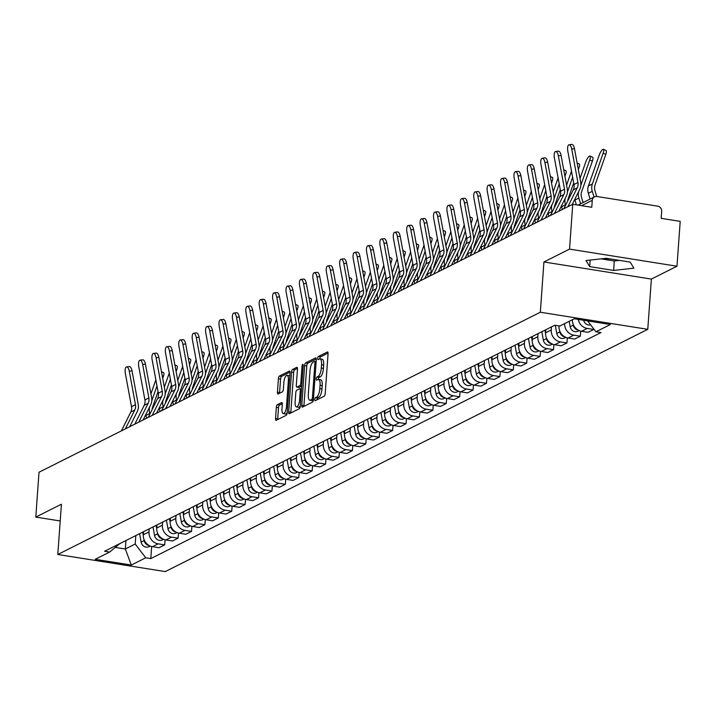 <?xml version="1.0" encoding="UTF-8"?>
<svg xmlns="http://www.w3.org/2000/svg" width="716" height="716" viewBox="0 0 716 716"><rect width="100%" height="100%" fill="white"/><g stroke="black" fill="none" stroke-linecap="round" stroke-linejoin="round"><path stroke-width="1.07" d="M314.754 399.474A1.593 0.555 -81 0 0 315.094 400.754A1.593 0.555 -81 0 0 315.237 400.727L324.196 396.225A2.273 0.788 -81 0 0 325.198 393.594L328.053 353.776A2.273 0.788 -81 0 0 327.57 351.95A2.273 0.788 -81 0 0 327.373 351.986L318.405 356.487A1.593 0.555 -81 0 0 317.707 358.331A1.593 0.555 -81 0 0 318.047 359.602A1.593 0.555 -81 0 0 318.181 359.584L319.345 359.002A7.285 2.524 -81 0 1 319.98 358.877A7.285 2.524 -81 0 1 321.538 364.721L321.296 368.042A7.285 2.524 -81 0 1 318.092 376.473L316.928 377.055A1.593 0.555 -81 0 0 316.23 378.898A1.593 0.555 -81 0 0 316.57 380.178A1.593 0.555 -81 0 0 316.705 380.151L317.868 379.57A7.285 2.524 -81 0 1 318.504 379.453A7.285 2.524 -81 0 1 320.061 385.298L319.819 388.609A7.285 2.524 -81 0 1 316.615 397.049L315.461 397.631A1.593 0.555 -81 0 0 314.754 399.474M318.504 379.453L320.652 379.793A7.285 2.524 -81 0 1 322.209 385.638L321.976 388.958A7.285 2.524 -81 0 1 318.763 397.389L317.609 397.971A1.593 0.555 -81 0 0 316.902 399.814A1.593 0.555 -81 0 0 316.902 399.895M328.062 353.06L320.553 356.828A1.593 0.555 -81 0 0 319.855 358.671A1.593 0.555 -81 0 0 319.846 358.868M319.98 358.877L322.128 359.226A7.285 2.524 -81 0 1 323.686 365.062L323.444 368.382A7.285 2.524 -81 0 1 320.24 376.813L319.076 377.395A1.593 0.555 -81 0 0 318.378 379.247A1.593 0.555 -81 0 0 318.369 379.444M277.352 404.71A2.273 0.788 -81 0 0 276.349 407.35L275.553 418.52A2.273 0.788 -81 0 0 276.036 420.346A2.273 0.788 -81 0 0 276.233 420.31L286.194 415.307A2.273 0.788 -81 0 0 287.197 412.676L290.052 372.857A2.273 0.788 -81 0 0 289.559 371.031A2.273 0.788 -81 0 0 289.362 371.067L279.41 376.061A2.273 0.788 -81 0 0 278.408 378.701L277.441 392.189A2.273 0.788 -81 0 0 277.924 394.015A2.273 0.788 -81 0 0 278.121 393.979L282.381 391.84A2.273 0.788 -81 0 0 283.384 389.209L283.867 382.514A6.095 2.112 -81 0 1 287.08 375.363A6.095 2.112 -81 0 1 288.378 380.25L286.498 406.464A6.095 2.112 -81 0 1 283.285 413.615A6.095 2.112 -81 0 1 281.988 408.729L282.301 404.361A2.273 0.788 -81 0 0 281.818 402.535A2.273 0.788 -81 0 0 281.612 402.571L277.352 404.71L279.5 405.05A2.273 0.788 -81 0 0 278.497 407.69L277.701 418.86A2.273 0.788 -81 0 0 277.692 419.576M543.927 261.975L651.372 279.079L676.987 266.218L569.542 249.114L543.927 261.975L540.329 312.23L57.808 554.488L61.415 504.225L35.8 517.086L39.013 472.238L572.755 204.266L591.774 207.291L592.275 200.31L581.589 205.671M569.542 249.114L572.755 204.266M301.785 405.346A2.273 0.788 -81 0 0 302.277 407.171A2.273 0.788 -81 0 0 302.474 407.135L312.427 402.132A2.273 0.788 -81 0 0 313.429 399.501L316.284 359.683A2.273 0.788 -81 0 0 315.801 357.857A2.273 0.788 -81 0 0 315.604 357.893L305.642 362.887A2.273 0.788 -81 0 0 304.64 365.527L301.785 405.346L303.942 405.686A2.273 0.788 -81 0 0 303.933 406.402M299.306 408.72L289.353 413.723A2.273 0.788 -81 0 1 289.157 413.759A2.273 0.788 -81 0 1 288.673 411.933L291.528 372.114A2.273 0.788 -81 0 1 292.531 369.474L296.791 367.335A2.273 0.788 -81 0 1 296.988 367.299A2.273 0.788 -81 0 1 297.471 369.125L296.317 385.271A2.273 0.788 -81 0 0 296.8 387.096A2.273 0.788 -81 0 0 296.997 387.061L299.825 385.647A2.273 0.788 -81 0 0 300.827 383.006L302.036 366.198A1.593 0.555 -81 0 1 302.877 364.328A1.593 0.555 -81 0 1 303.217 365.608L300.308 406.088A2.273 0.788 -81 0 1 299.306 408.72M610.909 259.022A18.097 4.108 4.1 0 1 605.029 258.422M676.987 266.218L680.2 221.369L661.181 218.344L661.682 211.354A4.636 4.224 63.3 0 0 657.709 206.163L596.893 196.488A4.636 4.224 63.3 0 0 592.275 200.31M651.372 279.079L647.774 329.333L165.253 571.583L57.808 554.488M35.8 517.086L60.216 520.971M572.37 319.73A10.668 9.711 63.3 0 0 581.526 331.275L587.201 328.429A10.668 9.711 -116.7 0 1 578.242 319.399M587.201 328.429L593.752 329.467L593.797 328.966M581.526 331.275L588.087 332.314L593.752 329.467M580.712 331.105L580.345 336.198L573.793 335.16A10.668 9.711 -116.7 0 1 564.629 323.614M558.99 325.887L558.981 326.066A10.668 9.711 63.3 0 0 568.119 338.006L574.68 339.053L580.345 336.198M567.305 337.836L566.938 342.937L560.386 341.89A10.668 9.711 -116.7 0 1 551.248 329.951L551.463 326.89M545.789 329.736L545.574 332.797A10.668 9.711 63.3 0 0 554.712 344.736L561.263 345.783L566.938 342.937M553.898 344.575L553.531 349.668L546.979 348.62A10.668 9.711 -116.7 0 1 537.832 336.681L538.056 333.62M532.382 336.466L532.167 339.527A10.668 9.711 63.3 0 0 541.305 351.466L547.856 352.514L553.531 349.668M540.49 351.305L540.124 356.398L533.572 355.351A10.668 9.711 -116.7 0 1 524.425 343.411L524.649 340.351M518.975 343.197L518.76 346.258A10.668 9.711 63.3 0 0 527.898 358.197L534.449 359.244L540.124 356.398M527.083 358.036L526.716 363.128L520.165 362.081A10.668 9.711 -116.7 0 1 511.018 350.142L511.242 347.081M505.568 349.936L505.344 352.988A10.668 9.711 63.3 0 0 514.491 364.936L521.042 365.974L526.716 363.128M513.676 364.766L513.309 369.859L506.758 368.821A10.668 9.711 -116.7 0 1 497.611 356.872L497.835 353.811M492.161 356.666L491.937 359.727A10.668 9.711 63.3 0 0 501.084 371.667L507.635 372.705L513.309 369.859M500.26 371.497L499.902 376.589L493.342 375.551A10.668 9.711 -116.7 0 1 484.204 363.612L484.428 360.551M478.753 363.397L478.53 366.458A10.668 9.711 63.3 0 0 487.677 378.397L494.228 379.435L499.902 376.589M486.853 378.227L486.495 383.32L479.935 382.281A10.668 9.711 -116.7 0 1 470.797 370.342L471.012 367.281M465.346 370.127L465.123 373.188A10.668 9.711 63.3 0 0 474.269 385.127L480.821 386.175L486.495 383.32M473.446 384.957L473.079 390.05L466.528 389.012A10.668 9.711 -116.7 0 1 457.39 377.072L457.605 374.012M451.939 376.858L451.715 379.919A10.668 9.711 63.3 0 0 460.853 391.858L467.414 392.905L473.079 390.05M460.039 391.697L459.672 396.789L453.121 395.742A10.668 9.711 -116.7 0 1 443.983 383.803L444.197 380.742M438.523 383.588L438.308 386.649A10.668 9.711 63.3 0 0 447.446 398.588L454.007 399.635L459.672 396.789M446.632 398.427L446.265 403.52L439.714 402.473A10.668 9.711 -116.7 0 1 430.576 390.533L430.79 387.472M425.116 390.318L424.901 393.379A10.668 9.711 63.3 0 0 434.039 405.319L440.591 406.366L446.265 403.52M433.225 405.158L432.858 410.25L426.306 409.203A10.668 9.711 -116.7 0 1 417.16 397.264L417.383 394.203M411.709 397.058L411.494 400.11A10.668 9.711 63.3 0 0 420.632 412.058L427.184 413.096L432.858 410.25M419.818 411.888L419.451 416.981L412.899 415.933A10.668 9.711 -116.7 0 1 403.752 403.994L403.976 400.933M398.302 403.788L398.087 406.849A10.668 9.711 63.3 0 0 407.225 418.788L413.776 419.827L419.451 416.981M406.411 418.618L406.044 423.711L399.492 422.673A10.668 9.711 -116.7 0 1 390.345 410.733L390.569 407.673M384.895 410.519L384.671 413.58A10.668 9.711 63.3 0 0 393.818 425.519L400.369 426.557L406.044 423.711M393.003 425.349L392.637 430.441L386.085 429.403A10.668 9.711 -116.7 0 1 376.938 417.464L377.162 414.403M371.488 417.249L371.264 420.31A10.668 9.711 63.3 0 0 380.411 432.249L386.962 433.296L392.637 430.441M379.596 432.079L379.229 437.172L372.669 436.134A10.668 9.711 -116.7 0 1 363.531 424.194L363.755 421.133M358.081 423.979L357.857 427.04A10.668 9.711 63.3 0 0 367.004 438.98L373.555 440.027L379.229 437.172M366.18 438.819L365.822 443.911L359.262 442.864A10.668 9.711 -116.7 0 1 350.124 430.925L350.339 427.864M344.673 430.71L344.45 433.771A10.668 9.711 63.3 0 0 353.597 445.71L360.148 446.757L365.822 443.911M352.773 445.549L352.415 450.641L345.855 449.594A10.668 9.711 -116.7 0 1 336.717 437.655L336.932 434.594M331.266 437.44L331.043 440.501A10.668 9.711 63.3 0 0 340.181 452.44L346.741 453.488L352.415 450.641M339.366 452.279L338.999 457.372L332.448 456.325A10.668 9.711 -116.7 0 1 323.31 444.385L323.525 441.325M317.85 444.171L317.635 447.231A10.668 9.711 63.3 0 0 326.773 459.18L333.334 460.218L338.999 457.372M325.959 459.01L325.592 464.102L319.041 463.055A10.668 9.711 -116.7 0 1 309.903 451.116L310.118 448.055M304.443 450.91L304.228 453.971A10.668 9.711 63.3 0 0 313.366 465.91L319.927 466.948L325.592 464.102M312.552 465.74L312.185 470.833L305.634 469.794A10.668 9.711 -116.7 0 1 296.496 457.846L296.71 454.794M291.036 457.64L290.821 460.701A10.668 9.711 63.3 0 0 299.959 472.641L306.511 473.679L312.185 470.833M299.145 472.471L298.778 477.563L292.226 476.525A10.668 9.711 -116.7 0 1 283.08 464.586L283.303 461.525M277.629 464.371L277.414 467.432A10.668 9.711 63.3 0 0 286.552 479.371L293.104 480.409L298.778 477.563M285.738 479.201L285.371 484.293L278.819 483.255A10.668 9.711 -116.7 0 1 269.672 471.316L269.896 468.255M264.222 471.101L264.007 474.162A10.668 9.711 63.3 0 0 273.145 486.101L279.696 487.148L285.371 484.293M272.331 485.94L271.964 491.033L265.412 489.986A10.668 9.711 -116.7 0 1 256.265 478.046L256.489 474.985M250.815 477.832L250.591 480.892A10.668 9.711 63.3 0 0 259.738 492.832L266.289 493.879L271.964 491.033M258.923 492.671L258.557 497.763L252.005 496.716A10.668 9.711 -116.7 0 1 242.858 484.777L243.082 481.716M237.408 484.562L237.184 487.623A10.668 9.711 63.3 0 0 246.331 499.562L252.882 500.609L258.557 497.763M245.507 499.401L245.149 504.494L238.589 503.446A10.668 9.711 -116.7 0 1 229.451 491.507L229.675 488.446M224.001 491.292L223.777 494.353A10.668 9.711 63.3 0 0 232.924 506.293L239.475 507.34L245.149 504.494M232.1 506.131L231.742 511.224L225.182 510.177A10.668 9.711 -116.7 0 1 216.044 498.238L216.259 495.177M210.594 498.032L210.37 501.093A10.668 9.711 63.3 0 0 219.508 513.032L226.068 514.07L231.742 511.224M218.693 512.862L218.326 517.954L211.775 516.916A10.668 9.711 -116.7 0 1 202.637 504.968L202.852 501.916M197.177 504.762L196.963 507.823A10.668 9.711 63.3 0 0 206.101 519.762L212.661 520.8L218.326 517.954M205.286 519.592L204.919 524.685L198.368 523.647A10.668 9.711 -116.7 0 1 189.23 511.707L189.445 508.646M183.77 511.493L183.556 514.553A10.668 9.711 63.3 0 0 192.694 526.493L199.254 527.531L204.919 524.685M191.879 526.323L191.512 531.415L184.961 530.377A10.668 9.711 -116.7 0 1 175.823 518.438L176.038 515.377M170.363 518.223L170.148 521.284A10.668 9.711 63.3 0 0 179.286 533.223L185.838 534.27L191.512 531.415M178.472 533.053L178.105 538.155L171.554 537.107A10.668 9.711 -116.7 0 1 162.407 525.168L162.63 522.107M156.956 524.953L156.741 528.014A10.668 9.711 63.3 0 0 165.879 539.953L172.431 541.001L178.105 538.155M165.065 539.792L164.698 544.885L158.147 543.838A10.668 9.711 -116.7 0 1 149 531.899L149.223 528.838M143.549 531.684L143.334 534.745A10.668 9.711 63.3 0 0 152.472 546.684L159.024 547.731L164.698 544.885M115.258 547.4L125.327 549.002L135.208 544.035L145.742 557.8L131.296 565.049L95.201 559.303L109.638 552.054L104.59 551.248L554.793 325.216L559.84 326.022L574.277 318.772L610.381 324.518L595.945 331.768L587.612 320.893M145.742 557.8L150.79 558.596L600.993 332.573L595.945 331.768M540.329 312.23L647.774 329.333M613.621 270.424L633.884 268.169L630.205 262.101L606.264 258.288L586.001 260.543L589.68 266.612L613.621 270.424L614.301 260.955L619.456 260.382M125.926 540.535L125.327 549.002L131.296 565.049M135.208 544.035L135.816 535.568M151.658 546.523L150.79 558.596M109.638 552.054L119.903 543.56M601.109 258.861L614.301 260.955M590.145 260.078L589.68 266.612M316.293 358.967L307.791 363.236A2.273 0.788 -81 0 0 306.788 365.867L303.942 405.686M311.72 399.501A1.593 0.555 -81 0 0 312.427 397.657L314.933 362.708A1.593 0.555 -81 0 0 314.593 361.428A1.593 0.555 -81 0 0 314.449 361.455L313.223 362.072A7.285 2.524 -81 0 0 310.019 370.503L308.31 394.391A7.285 2.524 -81 0 0 309.858 400.235A7.285 2.524 -81 0 0 310.502 400.119L311.72 399.501L313.402 399.77M309.858 400.235L312.015 400.575A7.285 2.524 -81 0 0 312.65 400.459L310.502 400.119M313.357 400.101L312.65 400.459M297.48 368.409L294.679 369.823A2.273 0.788 -81 0 0 293.676 372.454L290.821 412.273A2.273 0.788 -81 0 0 290.812 412.989M298.769 387.347A2.273 0.788 -81 0 0 298.948 387.445A2.273 0.788 -81 0 0 299.145 387.41L301.749 386.103M295.117 402.034A6.095 2.112 -81 0 0 296.415 406.912A6.095 2.112 -81 0 0 299.628 399.77L300.29 390.533A2.273 0.788 -81 0 0 299.807 388.707A2.273 0.788 -81 0 0 299.601 388.743L296.782 390.157A2.273 0.788 -81 0 0 295.78 392.798L295.117 402.034M296.415 406.912L298.563 407.261A6.095 2.112 -81 0 0 300.344 405.686M282.301 403.645L279.5 405.05M283.285 413.615L285.433 413.955A6.095 2.112 -81 0 0 287.214 412.38M289.819 376.088A6.095 2.112 -81 0 0 289.228 375.712L287.08 375.363M290.052 372.141L281.558 376.401A2.273 0.788 -81 0 0 280.556 379.041L279.589 392.538A2.273 0.788 -81 0 0 279.58 393.245M603.418 149.304L606.049 150.521A5.334 1.459 114.7 0 1 605.799 154.379L603.158 153.161A5.334 1.459 -65.3 0 0 603.418 149.304A5.334 1.459 -65.3 0 0 599.211 155.148L588.418 185.909A11.599 10.552 -116.7 0 0 588.319 193.302L590.073 199.066M583.647 320.267A5.8 5.281 63.3 0 0 590.628 324.831M596.723 196.461L594.933 190.608A8.583 7.813 -116.7 0 1 595.005 185.131L605.799 154.379M594.029 197.079L592.275 191.324A11.599 10.552 -116.7 0 1 592.374 183.923L603.158 153.161M571.735 149.071A5.334 2.103 -97.3 0 0 569.077 144.766A5.334 2.103 -97.3 0 0 567.788 151.049L573.972 184.513L577.928 182.526L571.735 149.071L574.483 148.713A5.334 2.103 82.7 0 0 571.824 144.417L569.077 144.766M567.824 206.745L577.221 187.905A8.583 7.813 63.3 0 0 577.928 182.526M563.868 208.732L573.265 189.883A8.583 7.813 63.3 0 0 573.972 184.513M572.173 204.561L579.718 189.436A11.599 10.552 63.3 0 0 580.676 182.177L574.483 148.713M590.002 156.043L592.642 157.251A5.334 1.459 114.7 0 1 592.392 161.109L589.751 159.892A5.334 1.459 -65.3 0 0 590.002 156.043A5.334 1.459 -65.3 0 0 585.804 161.879L579.987 178.454M573.077 324.071L573.274 325.154A5.8 5.281 63.3 0 0 578.26 330.148M569.202 321.323L570.178 326.711A5.8 5.281 63.3 0 0 578.072 331.231L579.271 330.631M583.119 202.556L581.526 197.339A8.583 7.813 -116.7 0 1 581.598 191.861L592.392 161.109M580.846 185.292L589.751 159.892M576.38 204.848L574.912 200.041A11.599 10.552 -116.7 0 1 574.742 199.415M580.622 203.809L578.868 198.055A11.599 10.552 -116.7 0 1 578.725 191.432M577.132 163.015L579.235 163.982A5.334 1.459 114.7 0 1 578.984 167.839L577.937 167.356M558.775 325.852L558.954 326.845M559.67 330.81L559.867 331.884A5.8 5.281 63.3 0 0 564.852 336.878M555.294 325.297L556.771 333.441A5.8 5.281 63.3 0 0 564.664 337.961L565.864 337.361M567.725 200.99A8.583 7.813 -116.7 0 1 568.191 198.601L573.686 182.947M578.358 169.629L578.984 167.839M567.439 192.022L572.621 177.237M566.58 185.184L571.502 171.151M562.337 209.502L561.505 206.772A11.599 10.552 -116.7 0 1 561.335 206.145M565.604 205.25L565.461 204.785A11.599 10.552 -116.7 0 1 565.309 198.171M558.328 155.802A5.334 2.103 -97.3 0 0 555.67 151.497A5.334 2.103 -97.3 0 0 554.372 157.789L560.565 191.244L564.521 189.257L558.328 155.802L561.076 155.444A5.334 2.103 82.7 0 0 558.417 151.148L555.67 151.497M554.408 213.475L563.814 194.636A8.583 7.813 63.3 0 0 564.521 189.257M550.461 215.462L559.858 196.623A8.583 7.813 63.3 0 0 560.565 191.244M558.766 211.292L566.311 196.166A11.599 10.552 63.3 0 0 567.269 188.908L561.076 155.444M544.921 162.532A5.334 2.103 -97.3 0 0 542.263 158.227A5.334 2.103 -97.3 0 0 540.965 164.519L547.158 197.974L551.105 195.996L544.921 162.532L547.668 162.174A5.334 2.103 82.7 0 0 545.01 157.878L542.263 158.227M541.001 220.206L550.398 201.366A8.583 7.813 63.3 0 0 551.105 195.996M537.054 222.193L546.451 203.353A8.583 7.813 63.3 0 0 547.158 197.974M545.359 218.022L552.904 202.897A11.599 10.552 63.3 0 0 553.862 195.638L547.668 162.174M563.725 169.746L565.828 170.712A5.334 1.459 114.7 0 1 565.577 174.57L564.521 174.086M544.93 330.174L545.547 333.575M546.263 337.54L546.451 338.614A5.8 5.281 63.3 0 0 551.436 343.608M541.833 331.723L543.363 340.172A5.8 5.281 63.3 0 0 551.248 344.7L552.448 344.092M554.318 207.721A8.583 7.813 -116.7 0 1 554.784 205.331L560.27 189.677M564.942 176.36L565.577 174.57M554.032 198.753L559.214 183.967M553.173 191.915L558.095 177.881M548.93 216.232L548.098 213.502A11.599 10.552 -116.7 0 1 547.928 212.876M552.197 211.981L552.054 211.515A11.599 10.552 -116.7 0 1 551.902 204.901M550.318 176.476L552.421 177.443A5.334 1.459 114.7 0 1 552.17 181.3L551.114 180.817M531.523 336.905L532.14 340.315M532.856 344.271L533.044 345.354A5.8 5.281 63.3 0 0 538.029 350.339M528.426 338.453L529.956 346.902A5.8 5.281 63.3 0 0 537.841 351.431L539.041 350.822M540.911 214.451A8.583 7.813 -116.7 0 1 541.377 212.061L546.863 196.408M551.535 183.09L552.17 181.3M540.625 205.483L545.807 190.698M539.766 198.654L544.688 184.621M535.523 222.962L534.691 220.233A11.599 10.552 -116.7 0 1 534.521 219.606M538.79 218.711L538.647 218.246A11.599 10.552 -116.7 0 1 538.495 211.632M536.91 183.215L539.014 184.182A5.334 1.459 114.7 0 1 538.754 188.031L537.707 187.547M518.115 343.635L518.724 347.045M519.44 351.001L519.637 352.084A5.8 5.281 63.3 0 0 524.622 357.069M515.019 345.184L516.549 353.632A5.8 5.281 63.3 0 0 524.434 358.161L525.634 357.561M527.504 221.181A8.583 7.813 -116.7 0 1 527.969 218.792L533.456 203.138M538.128 189.821L538.754 188.031M527.218 212.213L532.4 197.428M526.35 205.385L531.281 191.351M522.116 229.693L521.284 226.963A11.599 10.552 -116.7 0 1 521.105 226.346M525.374 225.451L525.231 224.976A11.599 10.552 -116.7 0 1 525.088 218.362M531.514 169.262A5.334 2.103 -97.3 0 0 528.856 164.966A5.334 2.103 -97.3 0 0 527.558 171.249L533.751 204.704L537.698 202.726L531.514 169.262L534.261 168.904A5.334 2.103 82.7 0 0 531.603 164.608L528.856 164.966M527.594 226.945L536.991 208.096A8.583 7.813 63.3 0 0 537.698 202.726M523.647 228.923L533.044 210.083A8.583 7.813 63.3 0 0 533.751 204.704M531.952 224.752L539.497 209.627A11.599 10.552 63.3 0 0 540.446 202.368L534.261 168.904M518.107 175.993A5.334 2.103 -97.3 0 0 515.448 171.697A5.334 2.103 -97.3 0 0 514.151 177.98L520.344 211.444L524.291 209.457L518.107 175.993L520.854 175.644A5.334 2.103 82.7 0 0 518.196 171.339L515.448 171.697M514.186 233.676L523.584 214.827A8.583 7.813 63.3 0 0 524.291 209.457M510.231 235.662L519.637 216.814A8.583 7.813 63.3 0 0 520.344 211.444M518.545 231.483L526.09 216.366A11.599 10.552 63.3 0 0 527.039 209.099L520.854 175.644M504.699 182.723A5.334 2.103 -97.3 0 0 502.041 178.427A5.334 2.103 -97.3 0 0 500.744 184.71L506.928 218.174L510.884 216.187L504.699 182.723L507.447 182.374A5.334 2.103 82.7 0 0 504.789 178.069L502.041 178.427M500.779 240.406L510.177 221.557A8.583 7.813 63.3 0 0 510.884 216.187M496.823 242.393L506.221 223.544A8.583 7.813 63.3 0 0 506.928 218.174M505.138 238.222L512.674 223.097A11.599 10.552 63.3 0 0 513.632 215.829L507.447 182.374M523.494 189.946L525.598 190.912A5.334 1.459 114.7 0 1 525.347 194.761L524.3 194.287M504.699 350.366L505.317 353.776M506.033 357.731L506.23 358.814A5.8 5.281 63.3 0 0 511.215 363.8M501.612 351.923L503.133 360.363A5.8 5.281 63.3 0 0 511.027 364.892L512.226 364.292M514.097 227.912A8.583 7.813 -116.7 0 1 514.562 225.522L520.049 209.869M524.721 196.56L525.347 194.761M513.802 218.944L518.993 204.158M512.942 212.115L517.865 198.081M508.709 236.423L507.877 233.693A11.599 10.552 -116.7 0 1 507.698 233.076M511.967 232.181L511.824 231.707A11.599 10.552 -116.7 0 1 511.68 225.093M491.292 189.454A5.334 2.103 -97.3 0 0 488.634 185.158A5.334 2.103 -97.3 0 0 487.336 191.441L493.521 224.905L497.477 222.918L491.292 189.454L494.04 189.105A5.334 2.103 82.7 0 0 491.382 184.8L488.634 185.158M487.372 247.136L496.77 228.288A8.583 7.813 63.3 0 0 497.477 222.918M483.416 249.123L492.814 230.275A8.583 7.813 63.3 0 0 493.521 224.905M491.731 244.953L499.267 229.827A11.599 10.552 63.3 0 0 500.224 222.56L494.04 189.105M510.087 196.676L512.191 197.643A5.334 1.459 114.7 0 1 511.94 201.5L510.893 201.017M491.292 357.096L491.91 360.506M492.626 364.462L492.823 365.545A5.8 5.281 63.3 0 0 497.808 370.539M488.205 358.653L489.726 367.102A5.8 5.281 63.3 0 0 497.62 371.622L498.819 371.022M500.69 234.642A8.583 7.813 -116.7 0 1 501.146 232.252L506.642 216.608M511.313 203.29L511.94 201.5M500.395 225.674L505.585 210.889M499.535 218.845L504.458 204.812M495.293 243.154L494.47 240.424A11.599 10.552 -116.7 0 1 494.291 239.806M498.56 238.911L498.417 238.446A11.599 10.552 -116.7 0 1 498.273 231.823M477.885 196.193A5.334 2.103 -97.3 0 0 475.218 191.888A5.334 2.103 -97.3 0 0 473.929 198.171L480.114 231.635L484.07 229.648L477.885 196.193L480.633 195.835A5.334 2.103 82.7 0 0 477.966 191.539L475.218 191.888M473.965 253.867L483.363 235.027A8.583 7.813 63.3 0 0 484.07 229.648M470.009 255.854L479.407 237.005A8.583 7.813 63.3 0 0 480.114 231.635M478.315 251.683L485.86 236.557A11.599 10.552 63.3 0 0 486.817 229.299L480.633 195.835M496.68 203.407L498.783 204.373A5.334 1.459 114.7 0 1 498.533 208.231L497.486 207.747M477.885 363.826L478.503 367.236M479.219 371.192L479.416 372.275A5.8 5.281 63.3 0 0 484.401 377.269M474.789 365.384L476.319 373.833A5.8 5.281 63.3 0 0 484.213 378.352L485.412 377.753M487.283 241.373A8.583 7.813 -116.7 0 1 487.739 238.983L493.235 223.338M497.906 210.021L498.533 208.231M486.987 232.414L492.178 217.619M486.128 225.576L491.051 211.542M481.886 249.893L481.054 247.163A11.599 10.552 -116.7 0 1 480.883 246.537M485.153 245.642L485.009 245.176A11.599 10.552 -116.7 0 1 484.866 238.553M464.469 202.923A5.334 2.103 -97.3 0 0 461.811 198.618A5.334 2.103 -97.3 0 0 460.522 204.901L466.707 238.365L470.663 236.378L464.469 202.923L467.217 202.565A5.334 2.103 82.7 0 0 464.559 198.269L461.811 198.618M460.558 260.597L469.956 241.757A8.583 7.813 63.3 0 0 470.663 236.378M456.602 262.584L466 243.744A8.583 7.813 63.3 0 0 466.707 238.365M464.908 258.413L472.453 243.288A11.599 10.552 63.3 0 0 473.41 236.029L467.217 202.565M483.273 210.137L485.376 211.104A5.334 1.459 114.7 0 1 485.126 214.961L484.079 214.478M464.478 370.557L465.096 373.967M465.812 377.932L466.009 379.006A5.8 5.281 63.3 0 0 470.994 384M461.381 372.114L462.912 380.563A5.8 5.281 63.3 0 0 470.806 385.083L472.005 384.483M473.876 248.112A8.583 7.813 -116.7 0 1 474.332 245.722L479.827 230.069M484.499 216.751L485.126 214.961M473.58 239.144L478.771 224.359M472.721 232.306L477.644 218.273M468.479 256.623L467.646 253.894A11.599 10.552 -116.7 0 1 467.476 253.267M471.746 252.372L471.602 251.907A11.599 10.552 -116.7 0 1 471.459 245.293M451.062 209.654A5.334 2.103 -97.3 0 0 448.404 205.349A5.334 2.103 -97.3 0 0 447.115 211.641L453.3 245.096L457.255 243.109L451.062 209.654L453.81 209.296A5.334 2.103 82.7 0 0 451.152 205L448.404 205.349M447.151 267.328L456.548 248.488A8.583 7.813 63.3 0 0 457.255 243.109M443.195 269.314L452.593 250.475A8.583 7.813 63.3 0 0 453.3 245.096M451.501 265.144L459.046 250.018A11.599 10.552 63.3 0 0 460.003 242.76L453.81 209.296M469.866 216.867L471.969 217.834A5.334 1.459 114.7 0 1 471.719 221.691L470.672 221.208M451.071 377.296L451.689 380.697M452.405 384.662L452.601 385.736A5.8 5.281 63.3 0 0 457.587 390.73M447.974 378.845L449.505 387.293A5.8 5.281 63.3 0 0 457.399 391.822L458.598 391.213M460.469 254.842A8.583 7.813 -116.7 0 1 460.925 252.453L466.42 236.799M471.092 223.481L471.719 221.691M460.173 245.874L465.364 231.089M459.314 239.037L464.237 225.003M455.072 263.354L454.239 260.624A11.599 10.552 -116.7 0 1 454.069 259.998M458.338 259.103L458.195 258.637A11.599 10.552 -116.7 0 1 458.052 252.023M456.459 223.598L458.562 224.564A5.334 1.459 114.7 0 1 458.312 228.422L457.264 227.939M437.664 384.027L438.281 387.437M438.998 391.392L439.194 392.466A5.8 5.281 63.3 0 0 444.18 397.461M434.567 385.575L436.098 394.024A5.8 5.281 63.3 0 0 443.992 398.552L445.191 397.944M447.061 261.573A8.583 7.813 -116.7 0 1 447.518 259.183L453.013 243.53M457.685 230.212L458.312 228.422M446.766 252.605L451.957 237.819M445.907 245.767L450.829 231.742M441.665 270.084L440.832 267.354A11.599 10.552 -116.7 0 1 440.662 266.728M444.931 265.833L444.788 265.368A11.599 10.552 -116.7 0 1 444.636 258.753M443.052 230.328L445.155 231.295A5.334 1.459 114.7 0 1 444.905 235.152L443.848 234.669M424.257 390.757L424.874 394.167M425.59 398.123L425.787 399.206A5.8 5.281 63.3 0 0 430.772 404.191M421.16 392.305L422.691 400.754A5.8 5.281 63.3 0 0 430.585 405.283L431.784 404.683M433.645 268.303A8.583 7.813 -116.7 0 1 434.111 265.913L439.597 250.26M444.269 236.942L444.905 235.152M433.359 259.335L438.541 244.55M432.5 252.506L437.422 238.473M428.257 276.815L427.425 274.085A11.599 10.552 -116.7 0 1 427.255 273.467M431.524 272.572L431.381 272.098A11.599 10.552 -116.7 0 1 431.229 265.484M429.645 237.068L431.748 238.034A5.334 1.459 114.7 0 1 431.497 241.883L430.441 241.408M410.85 397.487L411.467 400.897M412.183 404.853L412.371 405.936A5.8 5.281 63.3 0 0 417.356 410.921M407.753 399.045L409.284 407.485A5.8 5.281 63.3 0 0 417.168 412.013L418.368 411.414M420.238 275.034A8.583 7.813 -116.7 0 1 420.704 272.644L426.19 256.99M430.862 243.682L431.497 241.883M419.952 266.066L425.134 251.28M419.093 259.237L424.015 245.203M414.85 283.545L414.018 280.815A11.599 10.552 -116.7 0 1 413.848 280.198M418.117 279.303L417.974 278.828A11.599 10.552 -116.7 0 1 417.822 272.214M416.238 243.798L418.341 244.765A5.334 1.459 114.7 0 1 418.081 248.622L417.034 248.139M397.443 404.218L398.051 407.628M398.767 411.584L398.964 412.667A5.8 5.281 63.3 0 0 403.949 417.661M394.346 405.775L395.876 414.215A5.8 5.281 63.3 0 0 403.761 418.744L404.961 418.144M406.831 281.764A8.583 7.813 -116.7 0 1 407.297 279.374L412.783 263.73M417.455 250.412L418.081 248.622M406.545 272.796L411.727 258.011M405.677 265.967L410.608 251.934M401.443 290.275L400.611 287.546A11.599 10.552 -116.7 0 1 400.441 286.928M404.701 286.033L404.567 285.568A11.599 10.552 -116.7 0 1 404.415 278.945M402.822 250.528L404.925 251.495A5.334 1.459 114.7 0 1 404.674 255.352L403.627 254.869M384.027 410.948L384.644 414.358M385.36 418.314L385.557 419.397A5.8 5.281 63.3 0 0 390.542 424.391M380.939 412.505L382.46 420.954A5.8 5.281 63.3 0 0 390.354 425.474L391.554 424.874M393.424 288.494A8.583 7.813 -116.7 0 1 393.89 286.105L399.376 270.46M404.048 257.142L404.674 255.352M393.129 279.535L398.32 264.741M392.27 272.698L397.192 258.664M388.036 297.015L387.204 294.276A11.599 10.552 -116.7 0 1 387.025 293.658M391.294 292.763L391.151 292.298A11.599 10.552 -116.7 0 1 391.008 285.675M437.655 216.384A5.334 2.103 -97.3 0 0 434.997 212.088A5.334 2.103 -97.3 0 0 433.699 218.371L439.892 251.826L443.848 249.848L437.655 216.384L440.403 216.026A5.334 2.103 82.7 0 0 437.745 211.73L434.997 212.088M433.744 274.067L443.141 255.218A8.583 7.813 63.3 0 0 443.848 249.848M429.788 276.045L439.185 257.205A8.583 7.813 63.3 0 0 439.892 251.826M438.094 271.874L445.638 256.749A11.599 10.552 63.3 0 0 446.596 249.49L440.403 216.026M424.248 223.115A5.334 2.103 -97.3 0 0 421.59 218.819A5.334 2.103 -97.3 0 0 420.292 225.101L426.485 258.565L430.441 256.579L424.248 223.115L426.996 222.766A5.334 2.103 82.7 0 0 424.337 218.461L421.59 218.819M420.328 280.797L429.734 261.949A8.583 7.813 63.3 0 0 430.441 256.579M416.381 282.775L425.778 263.935A8.583 7.813 63.3 0 0 426.485 258.565M424.686 278.605L432.231 263.488A11.599 10.552 63.3 0 0 433.189 256.221L426.996 222.766M410.841 229.845A5.334 2.103 -97.3 0 0 408.183 225.549A5.334 2.103 -97.3 0 0 406.885 231.832L413.078 265.296L417.025 263.309L410.841 229.845L413.588 229.496A5.334 2.103 82.7 0 0 410.93 225.191L408.183 225.549M406.921 287.528L416.318 268.679A8.583 7.813 63.3 0 0 417.025 263.309M402.974 289.515L412.371 270.666A8.583 7.813 63.3 0 0 413.078 265.296M411.279 285.344L418.824 270.218A11.599 10.552 63.3 0 0 419.773 262.951L413.588 229.496M397.434 236.575A5.334 2.103 -97.3 0 0 394.776 232.279A5.334 2.103 -97.3 0 0 393.478 238.562L399.671 272.026L403.618 270.039L397.434 236.575L400.181 236.226A5.334 2.103 82.7 0 0 397.523 231.921L394.776 232.279M393.514 294.258L402.911 275.409A8.583 7.813 63.3 0 0 403.618 270.039M389.558 296.245L398.964 277.396A8.583 7.813 63.3 0 0 399.671 272.026M397.872 292.074L405.417 276.949A11.599 10.552 63.3 0 0 406.366 269.681L400.181 236.226M384.027 243.315A5.334 2.103 -97.3 0 0 381.368 239.01A5.334 2.103 -97.3 0 0 380.071 245.293L386.255 278.757L390.211 276.77L384.027 243.315L386.774 242.957A5.334 2.103 82.7 0 0 384.116 238.661L381.368 239.01M380.106 300.989L389.504 282.149A8.583 7.813 63.3 0 0 390.211 276.77M376.151 302.975L385.548 284.127A8.583 7.813 63.3 0 0 386.255 278.757M384.465 298.805L392.01 283.679A11.599 10.552 63.3 0 0 392.959 276.421L386.774 242.957M370.62 250.045A5.334 2.103 -97.3 0 0 367.961 245.74A5.334 2.103 -97.3 0 0 366.664 252.023L372.848 285.487L376.804 283.5L370.62 250.045L373.367 249.687A5.334 2.103 82.7 0 0 370.709 245.391L367.961 245.74M366.699 307.719L376.097 288.879A8.583 7.813 63.3 0 0 376.804 283.5M362.744 309.706L372.141 290.866A8.583 7.813 63.3 0 0 372.848 285.487M371.058 305.535L378.594 290.41A11.599 10.552 63.3 0 0 379.552 283.151L373.367 249.687M389.415 257.259L391.518 258.225A5.334 1.459 114.7 0 1 391.267 262.083L390.22 261.6M370.62 417.679L371.237 421.089M371.953 425.053L372.15 426.127A5.8 5.281 63.3 0 0 377.135 431.122M367.532 419.236L369.053 427.685A5.8 5.281 63.3 0 0 376.947 432.204L378.146 431.605M380.017 295.225A8.583 7.813 -116.7 0 1 380.482 292.844L385.969 277.19M390.641 263.873L391.267 262.083M379.722 286.266L384.913 271.471M378.862 279.428L383.785 265.394M374.629 303.745L373.797 301.015A11.599 10.552 -116.7 0 1 373.618 300.389M377.887 299.494L377.744 299.028A11.599 10.552 -116.7 0 1 377.601 292.414M357.212 256.775A5.334 2.103 -97.3 0 0 354.545 252.471A5.334 2.103 -97.3 0 0 353.257 258.762L359.441 292.218L363.397 290.231L357.212 256.775L359.96 256.418A5.334 2.103 82.7 0 0 357.293 252.121L354.545 252.471M353.292 314.449L362.69 295.61A8.583 7.813 63.3 0 0 363.397 290.231M349.336 316.436L358.734 297.596A8.583 7.813 63.3 0 0 359.441 292.218M357.642 312.265L365.187 297.14A11.599 10.552 63.3 0 0 366.145 289.882L359.96 256.418M376.007 263.989L378.111 264.956A5.334 1.459 114.7 0 1 377.86 268.813L376.813 268.33M357.212 424.418L357.83 427.819M358.546 431.784L358.743 432.858A5.8 5.281 63.3 0 0 363.728 437.852M354.125 425.966L355.646 434.415A5.8 5.281 63.3 0 0 363.54 438.944L364.739 438.335M366.61 301.964A8.583 7.813 -116.7 0 1 367.066 299.574L372.562 283.921M377.234 270.603L377.86 268.813M366.315 292.996L371.506 278.211M365.455 286.158L370.378 272.125M361.213 310.476L360.381 307.746A11.599 10.552 -116.7 0 1 360.211 307.119M364.48 306.224L364.337 305.759A11.599 10.552 -116.7 0 1 364.193 299.145M343.796 263.506A5.334 2.103 -97.3 0 0 341.138 259.21A5.334 2.103 -97.3 0 0 339.849 265.493L346.034 298.948L349.99 296.97L343.796 263.506L346.553 263.148A5.334 2.103 82.7 0 0 343.886 258.852L341.138 259.21M339.885 321.189L349.283 302.34A8.583 7.813 63.3 0 0 349.99 296.97M335.929 323.167L345.327 304.327A8.583 7.813 63.3 0 0 346.034 298.948M344.235 318.996L351.78 303.87A11.599 10.552 63.3 0 0 352.737 296.612L346.553 263.148M362.6 270.72L364.704 271.686A5.334 1.459 114.7 0 1 364.453 275.544L363.406 275.06M343.805 431.148L344.423 434.558M345.139 438.514L345.336 439.588A5.8 5.281 63.3 0 0 350.321 444.582M340.709 432.697L342.239 441.145A5.8 5.281 63.3 0 0 350.133 445.674L351.332 445.066M353.203 308.694A8.583 7.813 -116.7 0 1 353.659 306.305L359.155 290.651M363.826 277.334L364.453 275.544M352.907 299.727L358.098 284.941M352.048 292.889L356.971 278.855M347.806 317.206L346.974 314.476A11.599 10.552 -116.7 0 1 346.804 313.85M351.073 312.955L350.93 312.489A11.599 10.552 -116.7 0 1 350.786 305.875M330.389 270.236A5.334 2.103 -97.3 0 0 327.731 265.94A5.334 2.103 -97.3 0 0 326.442 272.223L332.627 305.687L336.583 303.7L330.389 270.236L333.137 269.878A5.334 2.103 82.7 0 0 330.479 265.582L327.731 265.94M326.478 327.919L335.876 309.07A8.583 7.813 63.3 0 0 336.583 303.7M322.522 329.897L331.92 311.057A8.583 7.813 63.3 0 0 332.627 305.687M330.828 325.726L338.373 310.601A11.599 10.552 63.3 0 0 339.33 303.342L333.137 269.878M349.193 277.45L351.296 278.417A5.334 1.459 114.7 0 1 351.046 282.274L349.999 281.791M330.398 437.879L331.016 441.289M331.732 445.245L331.929 446.328A5.8 5.281 63.3 0 0 336.914 451.313M327.301 439.427L328.832 447.876A5.8 5.281 63.3 0 0 336.726 452.405L337.925 451.805M339.796 315.425A8.583 7.813 -116.7 0 1 340.252 313.035L345.747 297.382M350.419 284.064L351.046 282.274M339.5 306.457L344.691 291.672M338.641 299.628L343.564 285.595M334.399 323.936L333.567 321.207A11.599 10.552 -116.7 0 1 333.396 320.58M337.666 319.694L337.522 319.22A11.599 10.552 -116.7 0 1 337.379 312.606M316.982 276.967A5.334 2.103 -97.3 0 0 314.324 272.671A5.334 2.103 -97.3 0 0 313.035 278.954L319.22 312.418L323.176 310.431L316.982 276.967L319.73 276.618A5.334 2.103 82.7 0 0 317.072 272.313L314.324 272.671M313.071 334.649L322.469 315.801A8.583 7.813 63.3 0 0 323.176 310.431M309.115 336.636L318.513 317.788A8.583 7.813 63.3 0 0 319.22 312.418M317.421 332.466L324.966 317.34A11.599 10.552 63.3 0 0 325.923 310.073L319.73 276.618M335.786 284.189L337.889 285.156A5.334 1.459 114.7 0 1 337.639 289.004L336.592 288.53M316.991 444.609L317.609 448.019M318.325 451.975L318.522 453.058A5.8 5.281 63.3 0 0 323.507 458.043M313.894 446.166L315.425 454.606A5.8 5.281 63.3 0 0 323.319 459.135L324.518 458.535M326.389 322.155A8.583 7.813 -116.7 0 1 326.845 319.766L332.34 304.112M337.012 290.803L337.639 289.004M326.093 313.187L331.284 298.402M325.234 306.358L330.157 292.325M320.992 330.667L320.159 327.937A11.599 10.552 -116.7 0 1 319.989 327.319M324.259 326.424L324.115 325.95A11.599 10.552 -116.7 0 1 323.972 319.336M303.575 283.697A5.334 2.103 -97.3 0 0 300.917 279.401A5.334 2.103 -97.3 0 0 299.619 285.684L305.813 319.148L309.768 317.161L303.575 283.697L306.323 283.348A5.334 2.103 82.7 0 0 303.665 279.043L300.917 279.401M299.655 341.38L309.061 322.531A8.583 7.813 63.3 0 0 309.768 317.161M295.708 343.367L305.106 324.518A8.583 7.813 63.3 0 0 305.813 319.148M304.014 339.196L311.558 324.071A11.599 10.552 63.3 0 0 312.516 316.803L306.323 283.348M322.379 290.92L324.482 291.886A5.334 1.459 114.7 0 1 324.232 295.744L323.185 295.26M303.584 451.34L304.202 454.75M304.918 458.705L305.114 459.788A5.8 5.281 63.3 0 0 310.1 464.782M300.487 452.897L302.018 461.337A5.8 5.281 63.3 0 0 309.912 465.865L311.111 465.266M312.973 328.886A8.583 7.813 -116.7 0 1 313.438 326.496L318.933 310.842M323.605 297.534L324.232 295.744M312.686 319.918L317.868 305.132M311.827 313.089L316.749 299.055M307.585 337.397L306.752 334.667A11.599 10.552 -116.7 0 1 306.582 334.05M310.851 333.155L310.708 332.689A11.599 10.552 -116.7 0 1 310.556 326.066M290.168 290.436A5.334 2.103 -97.3 0 0 287.51 286.132A5.334 2.103 -97.3 0 0 286.212 292.414L292.405 325.878L296.352 323.892L290.168 290.436L292.916 290.078A5.334 2.103 82.7 0 0 290.257 285.782L287.51 286.132M286.248 348.11L295.645 329.27A8.583 7.813 63.3 0 0 296.352 323.892M282.301 350.097L291.698 331.248A8.583 7.813 63.3 0 0 292.405 325.878M290.606 345.926L298.151 330.801A11.599 10.552 63.3 0 0 299.1 323.543L292.916 290.078M308.972 297.65L311.075 298.617A5.334 1.459 114.7 0 1 310.825 302.474L309.768 301.991M290.177 458.07L290.794 461.48M291.51 465.436L291.698 466.519A5.8 5.281 63.3 0 0 296.684 471.513M287.08 459.627L288.611 468.076A5.8 5.281 63.3 0 0 296.496 472.596L297.695 471.996M299.565 335.616A8.583 7.813 -116.7 0 1 300.031 333.226L305.517 317.582M310.189 304.264L310.825 302.474M299.279 326.657L304.461 311.863M298.42 319.819L303.342 305.786M294.178 344.127L293.345 341.398A11.599 10.552 -116.7 0 1 293.175 340.78M297.444 339.885L297.301 339.42A11.599 10.552 -116.7 0 1 297.149 332.797M276.761 297.167A5.334 2.103 -97.3 0 0 274.103 292.862A5.334 2.103 -97.3 0 0 272.805 299.145L278.998 332.609L282.945 330.622L276.761 297.167L279.509 296.809A5.334 2.103 82.7 0 0 276.85 292.513L274.103 292.862M272.841 354.841L282.238 336.001A8.583 7.813 63.3 0 0 282.945 330.622M268.885 356.828L278.291 337.979A8.583 7.813 63.3 0 0 278.998 332.609M277.199 352.657L284.744 337.531A11.599 10.552 63.3 0 0 285.693 330.273L279.509 296.809M295.565 304.381L297.668 305.347A5.334 1.459 114.7 0 1 297.417 309.205L296.361 308.721M276.77 464.8L277.387 468.21M278.103 472.175L278.291 473.249A5.8 5.281 63.3 0 0 283.276 478.243M273.673 466.358L275.204 474.806A5.8 5.281 63.3 0 0 283.089 479.326L284.288 478.727M286.158 342.346A8.583 7.813 -116.7 0 1 286.624 339.966L292.11 324.312M296.782 310.995L297.417 309.205M285.872 333.387L291.054 318.593M285.013 326.55L289.935 312.516M280.77 350.867L279.938 348.137A11.599 10.552 -116.7 0 1 279.768 347.511M284.037 346.616L283.894 346.15A11.599 10.552 -116.7 0 1 283.742 339.527M263.354 303.897A5.334 2.103 -97.3 0 0 260.696 299.592A5.334 2.103 -97.3 0 0 259.398 305.884L265.582 339.339L269.538 337.352L263.354 303.897L266.101 303.539A5.334 2.103 82.7 0 0 263.443 299.243L260.696 299.592M259.434 361.571L268.831 342.731A8.583 7.813 63.3 0 0 269.538 337.352M255.478 363.558L264.884 344.718A8.583 7.813 63.3 0 0 265.582 339.339M263.792 359.387L271.337 344.262A11.599 10.552 63.3 0 0 272.286 337.003L266.101 303.539M282.158 311.111L284.252 312.078A5.334 1.459 114.7 0 1 284.001 315.935L282.954 315.452M263.354 471.531L263.971 474.941M264.687 478.906L264.884 479.98A5.8 5.281 63.3 0 0 269.869 484.974M260.266 473.088L261.796 481.537A5.8 5.281 63.3 0 0 269.681 486.066L270.881 485.457M272.751 349.086A8.583 7.813 -116.7 0 1 273.217 346.696L278.703 331.043M283.375 317.725L284.001 315.935M272.456 340.118L277.647 325.332M271.597 333.28L276.528 319.246M267.363 357.597L266.531 354.868A11.599 10.552 -116.7 0 1 266.352 354.241M270.621 353.346L270.478 352.881A11.599 10.552 -116.7 0 1 270.335 346.267M249.947 310.628A5.334 2.103 -97.3 0 0 247.289 306.332A5.334 2.103 -97.3 0 0 245.991 312.615L252.175 346.07L256.131 344.092L249.947 310.628L252.694 310.27A5.334 2.103 82.7 0 0 250.036 305.974L247.289 306.332M246.027 368.31L255.424 349.462A8.583 7.813 63.3 0 0 256.131 344.092M242.071 370.288L251.468 351.449A8.583 7.813 63.3 0 0 252.175 346.07M250.385 366.118L257.921 350.992A11.599 10.552 63.3 0 0 258.879 343.734L252.694 310.27M268.742 317.841L270.845 318.808A5.334 1.459 114.7 0 1 270.594 322.665L269.547 322.182M249.947 478.27L250.564 481.68M251.28 485.636L251.477 486.71A5.8 5.281 63.3 0 0 256.462 491.704M246.859 479.818L248.38 488.267A5.8 5.281 63.3 0 0 256.274 492.796L257.474 492.187M259.344 355.816A8.583 7.813 -116.7 0 1 259.81 353.427L265.296 337.773M269.968 324.455L270.594 322.665M259.049 346.848L264.24 332.063M258.19 340.01L263.112 325.977M253.956 364.328L253.124 361.598A11.599 10.552 -116.7 0 1 252.945 360.971M257.214 360.076L257.071 359.611A11.599 10.552 -116.7 0 1 256.928 352.997M236.54 317.358A5.334 2.103 -97.3 0 0 233.872 313.062A5.334 2.103 -97.3 0 0 232.584 319.345L238.768 352.8L242.724 350.822L236.54 317.358L239.287 317A5.334 2.103 82.7 0 0 236.629 312.704L233.872 313.062M232.619 375.041L242.017 356.192A8.583 7.813 63.3 0 0 242.724 350.822M228.664 377.019L238.061 358.179A8.583 7.813 63.3 0 0 238.768 352.8M236.978 372.848L244.514 357.723A11.599 10.552 63.3 0 0 245.472 350.464L239.287 317M255.335 324.572L257.438 325.538A5.334 1.459 114.7 0 1 257.187 329.396L256.14 328.913M236.54 485L237.157 488.41M237.873 492.366L238.07 493.449A5.8 5.281 63.3 0 0 243.055 498.434M233.452 486.549L234.973 494.998A5.8 5.281 63.3 0 0 242.867 499.526L244.066 498.927M245.937 362.547A8.583 7.813 -116.7 0 1 246.394 360.157L251.889 344.503M256.561 331.186L257.187 329.396M245.642 353.579L250.833 338.793M244.782 346.75L249.705 332.716M240.54 371.058L239.717 368.328A11.599 10.552 -116.7 0 1 239.538 367.702M243.807 366.816L243.664 366.341A11.599 10.552 -116.7 0 1 243.521 359.727M223.132 324.088A5.334 2.103 -97.3 0 0 220.465 319.792A5.334 2.103 -97.3 0 0 219.177 326.075L225.361 359.539L229.317 357.553L223.132 324.088L225.88 323.739A5.334 2.103 82.7 0 0 223.213 319.434L220.465 319.792M219.212 381.771L228.61 362.923A8.583 7.813 63.3 0 0 229.317 357.553M215.256 383.758L224.654 364.909A8.583 7.813 63.3 0 0 225.361 359.539M223.562 379.578L231.107 364.462A11.599 10.552 63.3 0 0 232.065 357.195L225.88 323.739M241.927 331.311L244.031 332.278A5.334 1.459 114.7 0 1 243.78 336.126L242.733 335.652M223.132 491.731L223.75 495.141M224.466 499.097L224.663 500.18A5.8 5.281 63.3 0 0 229.648 505.165M220.036 493.279L221.566 501.728A5.8 5.281 63.3 0 0 229.46 506.257L230.659 505.657M232.53 369.277A8.583 7.813 -116.7 0 1 232.986 366.887L238.482 351.234M243.154 337.925L243.78 336.126M232.235 360.309L237.426 345.524M231.375 353.48L236.298 339.447M227.133 377.788L226.301 375.059A11.599 10.552 -116.7 0 1 226.131 374.441M230.4 373.546L230.257 373.072A11.599 10.552 -116.7 0 1 230.113 366.458M209.716 330.819A5.334 2.103 -97.3 0 0 207.058 326.523A5.334 2.103 -97.3 0 0 205.769 332.806L211.954 366.27L215.91 364.283L209.716 330.819L212.464 330.47A5.334 2.103 82.7 0 0 209.806 326.165L207.058 326.523M205.805 388.502L215.203 369.653A8.583 7.813 63.3 0 0 215.91 364.283M201.849 390.489L211.247 371.64A8.583 7.813 63.3 0 0 211.954 366.27M210.155 386.318L217.7 371.192A11.599 10.552 63.3 0 0 218.657 363.925L212.464 330.47M228.52 338.041L230.624 339.008A5.334 1.459 114.7 0 1 230.373 342.866L229.326 342.382M209.725 498.461L210.343 501.871M211.059 505.827L211.256 506.91A5.8 5.281 63.3 0 0 216.241 511.904M206.629 500.019L208.159 508.458A5.8 5.281 63.3 0 0 216.053 512.987L217.252 512.388M219.123 376.007A8.583 7.813 -116.7 0 1 219.579 373.618L225.075 357.964M229.746 344.656L230.373 342.866M218.828 367.04L224.019 352.254M217.968 360.211L222.891 346.177M213.726 384.519L212.894 381.789A11.599 10.552 -116.7 0 1 212.724 381.172M216.993 380.277L216.85 379.802A11.599 10.552 -116.7 0 1 216.706 373.188M196.309 337.549A5.334 2.103 -97.3 0 0 193.651 333.253A5.334 2.103 -97.3 0 0 192.362 339.536L198.547 373L202.503 371.013L196.309 337.549L199.057 337.2A5.334 2.103 82.7 0 0 196.399 332.895L193.651 333.253M192.398 395.232L201.796 376.392A8.583 7.813 63.3 0 0 202.503 371.013M188.442 397.219L197.84 378.37A8.583 7.813 63.3 0 0 198.547 373M196.748 393.048L204.293 377.923A11.599 10.552 63.3 0 0 205.25 370.664L199.057 337.2M215.113 344.772L217.216 345.739A5.334 1.459 114.7 0 1 216.966 349.596L215.919 349.113M196.318 505.192L196.936 508.602M197.652 512.558L197.849 513.64A5.8 5.281 63.3 0 0 202.834 518.635M193.222 506.749L194.752 515.198A5.8 5.281 63.3 0 0 202.646 519.718L203.845 519.118M205.716 382.738A8.583 7.813 -116.7 0 1 206.172 380.348L211.668 364.704M216.339 351.386L216.966 349.596M205.42 373.779L210.611 358.985M204.561 366.941L209.484 352.907M200.319 391.249L199.487 388.52A11.599 10.552 -116.7 0 1 199.316 387.902M203.586 387.007L203.442 386.542A11.599 10.552 -116.7 0 1 203.299 379.919M182.902 344.289A5.334 2.103 -97.3 0 0 180.244 339.984A5.334 2.103 -97.3 0 0 178.946 346.267L185.14 379.731L189.096 377.744L182.902 344.289L185.65 343.931A5.334 2.103 82.7 0 0 182.992 339.635L180.244 339.984M178.991 401.962L188.389 383.123A8.583 7.813 63.3 0 0 189.096 377.744M175.035 403.949L184.433 385.101A8.583 7.813 63.3 0 0 185.14 379.731M183.341 399.779L190.886 384.653A11.599 10.552 63.3 0 0 191.843 377.395L185.65 343.931M201.706 351.502L203.809 352.469A5.334 1.459 114.7 0 1 203.559 356.326L202.512 355.843M182.911 511.922L183.529 515.332M184.245 519.288L184.442 520.371A5.8 5.281 63.3 0 0 189.427 525.365M179.814 513.479L181.345 521.928A5.8 5.281 63.3 0 0 189.239 526.448L190.438 525.848M192.3 389.468A8.583 7.813 -116.7 0 1 192.765 387.079L198.26 371.434M202.932 358.116L203.559 356.326M192.013 380.509L197.204 365.715M191.154 373.671L196.077 359.638M186.912 397.989L186.079 395.259A11.599 10.552 -116.7 0 1 185.909 394.632M190.179 393.737L190.035 393.272A11.599 10.552 -116.7 0 1 189.883 386.649M169.495 351.019A5.334 2.103 -97.3 0 0 166.837 346.714A5.334 2.103 -97.3 0 0 165.539 353.006L171.733 386.461L175.689 384.474L169.495 351.019L172.243 350.661A5.334 2.103 82.7 0 0 169.585 346.365L166.837 346.714M165.575 408.693L174.981 389.853A8.583 7.813 63.3 0 0 175.689 384.474M161.628 410.68L171.026 391.84A8.583 7.813 63.3 0 0 171.733 386.461M169.934 406.509L177.479 391.384A11.599 10.552 63.3 0 0 178.436 384.125L172.243 350.661M188.299 358.233L190.402 359.199A5.334 1.459 114.7 0 1 190.152 363.057L189.096 362.573M169.504 518.653L170.122 522.062M170.838 526.027L171.026 527.101A5.8 5.281 63.3 0 0 176.02 532.095M166.407 520.21L167.938 528.659A5.8 5.281 63.3 0 0 175.823 533.178L177.031 532.579M178.893 396.208A8.583 7.813 -116.7 0 1 179.358 393.818L184.844 378.164M189.516 364.847L190.152 363.057M178.606 387.24L183.788 372.454M177.747 380.402L182.669 366.368M173.505 404.719L172.672 401.989A11.599 10.552 -116.7 0 1 172.502 401.363M176.771 400.468L176.628 400.002A11.599 10.552 -116.7 0 1 176.476 393.388M156.088 357.749A5.334 2.103 -97.3 0 0 153.43 353.444A5.334 2.103 -97.3 0 0 152.132 359.736L158.326 393.191L162.272 391.213L156.088 357.749L158.836 357.391A5.334 2.103 82.7 0 0 156.178 353.095L153.43 353.444M152.168 415.423L161.565 396.583A8.583 7.813 63.3 0 0 162.272 391.213M148.221 417.41L157.618 398.57A8.583 7.813 63.3 0 0 158.326 393.191M156.527 413.239L164.071 398.114A11.599 10.552 63.3 0 0 165.02 390.855L158.836 357.391M174.892 364.963L176.995 365.93A5.334 1.459 114.7 0 1 176.745 369.787L175.689 369.304M156.097 525.392L156.714 528.793M157.43 532.758L157.618 533.832A5.8 5.281 63.3 0 0 162.604 538.826M153 526.94L154.531 535.389A5.8 5.281 63.3 0 0 162.416 539.918L163.615 539.309M165.486 402.938A8.583 7.813 -116.7 0 1 165.951 400.548L171.437 384.895M176.109 371.577L176.745 369.787M165.199 393.97L170.381 379.185M164.34 387.132L169.262 373.099M160.098 411.449L159.265 408.72A11.599 10.552 -116.7 0 1 159.095 408.093M163.364 407.198L163.221 406.733A11.599 10.552 -116.7 0 1 163.069 400.119M142.681 364.48A5.334 2.103 -97.3 0 0 140.023 360.184A5.334 2.103 -97.3 0 0 138.725 366.467L144.918 399.922L148.865 397.944L142.681 364.48L145.429 364.122A5.334 2.103 82.7 0 0 142.77 359.826L140.023 360.184M138.761 422.163L148.158 403.314A8.583 7.813 63.3 0 0 148.865 397.944M134.805 424.14L144.211 405.301A8.583 7.813 63.3 0 0 144.918 399.922M143.119 419.97L150.664 404.844A11.599 10.552 63.3 0 0 151.613 397.586L145.429 364.122M161.485 371.694L163.588 372.66A5.334 1.459 114.7 0 1 163.329 376.518L162.281 376.034M142.69 532.122L143.298 535.532M144.014 539.488L144.211 540.571A5.8 5.281 63.3 0 0 149.196 545.556M139.593 533.671L141.124 542.119A5.8 5.281 63.3 0 0 149.009 546.648L150.208 546.039M152.078 409.668A8.583 7.813 -116.7 0 1 152.544 407.279L158.03 391.625M162.702 378.308L163.329 376.518M151.792 400.7L156.974 385.915M150.924 393.872L155.855 379.838M146.691 418.18L145.858 415.45A11.599 10.552 -116.7 0 1 145.688 414.824M149.948 413.929L149.814 413.463A11.599 10.552 -116.7 0 1 149.662 406.849M129.274 371.21A5.334 2.103 -97.3 0 0 126.616 366.914A5.334 2.103 -97.3 0 0 125.318 373.197L131.502 406.661L135.458 404.674L129.274 371.21L132.021 370.861A5.334 2.103 82.7 0 0 129.363 366.556L126.616 366.914M125.354 428.893L134.751 410.044A8.583 7.813 63.3 0 0 135.458 404.674M121.398 430.88L130.795 412.031A8.583 7.813 63.3 0 0 131.502 406.661M129.712 426.7L137.248 411.584A11.599 10.552 63.3 0 0 138.206 404.316L132.021 370.861M165.879 539.953L171.554 537.107M179.286 533.223L184.961 530.377M192.694 526.493L198.368 523.647M206.101 519.762L211.775 516.916M219.508 513.032L225.182 510.177M232.924 506.293L238.589 503.446M246.331 499.562L252.005 496.716M259.738 492.832L265.412 489.986M273.145 486.101L278.819 483.255M286.552 479.371L292.226 476.525M299.959 472.641L305.634 469.794M313.366 465.91L319.041 463.055M326.773 459.18L332.448 456.325M340.181 452.44L345.855 449.594M353.597 445.71L359.262 442.864M367.004 438.98L372.669 436.134M380.411 432.249L386.085 429.403M393.818 425.519L399.492 422.673M407.225 418.788L412.899 415.933M420.632 412.058L426.306 409.203M434.039 405.319L439.714 402.473M447.446 398.588L453.121 395.742M460.853 391.858L466.528 389.012M474.269 385.127L479.935 382.281M487.677 378.397L493.342 375.551M501.084 371.667L506.758 368.821M514.491 364.936L520.165 362.081M527.898 358.197L533.572 355.351M541.305 351.466L546.979 348.62M554.712 344.736L560.386 341.89M568.119 338.006L573.793 335.16M152.472 546.684L158.147 543.838M143.334 534.745L149 531.899M156.741 528.014L162.407 525.168M170.148 521.284L175.823 518.438M183.556 514.553L189.23 511.707M196.963 507.823L202.637 504.968M210.37 501.093L216.044 498.238M223.777 494.353L229.451 491.507M237.184 487.623L242.858 484.777M250.591 480.892L256.265 478.046M264.007 474.162L269.672 471.316M277.414 467.432L283.08 464.586M290.821 460.701L296.496 457.846M304.228 453.971L309.903 451.116M317.635 447.231L323.31 444.385M331.043 440.501L336.717 437.655M344.45 433.771L350.124 430.925M357.857 427.04L363.531 424.194M371.264 420.31L376.938 417.464M384.671 413.58L390.345 410.733M398.087 406.849L403.752 403.994M411.494 400.11L417.16 397.264M424.901 393.379L430.576 390.533M438.308 386.649L443.983 383.803M451.715 379.919L457.39 377.072M465.123 373.188L470.797 370.342M478.53 366.458L484.204 363.612M491.937 359.727L497.611 356.872M505.344 352.988L511.018 350.142M518.76 346.258L524.425 343.411M532.167 339.527L537.832 336.681M545.574 332.797L551.248 329.951M318.763 397.389L316.615 397.049M321.976 388.958L319.819 388.609M322.209 385.638L320.061 385.298M319.076 377.395L316.928 377.055M320.24 376.813L318.092 376.473M323.444 368.382L321.296 368.042M323.686 365.062L321.538 364.721M320.553 356.828L318.405 356.487M317.609 397.971L315.461 397.631M306.788 365.867L304.64 365.527M307.791 363.236L305.642 362.887M313.554 397.836L312.427 397.657M316.051 362.887L314.933 362.708M316.141 361.723L314.718 361.499M290.821 412.273L288.673 411.933M293.676 372.454L291.528 372.114M294.679 369.823L292.531 369.474M299.145 387.41L296.997 387.061M301.758 385.951L299.825 385.647M301.955 383.185L300.827 383.006M303.163 366.377L302.036 366.198M300.756 399.949L299.628 399.77M301.418 390.712L300.29 390.533M301.534 389.048L299.977 388.806M287.626 406.643L286.498 406.464M289.506 380.429L288.378 380.25M279.589 392.538L277.441 392.189M280.556 379.041L278.408 378.701M281.558 376.401L279.41 376.061M277.701 418.86L275.553 418.52M278.497 407.69L276.349 407.35M592.374 183.923L588.418 185.909M592.275 191.324L588.319 193.302M573.265 189.883L577.221 187.905M573.274 325.154L570.178 326.711M578.868 198.055L574.912 200.041M559.867 331.884L556.771 333.441M565.461 204.785L561.505 206.772M559.858 196.623L563.814 194.636M546.451 203.353L550.398 201.366M546.451 338.614L543.363 340.172M552.054 211.515L548.098 213.502M533.044 345.354L529.956 346.902M538.647 218.246L534.691 220.233M519.637 352.084L516.549 353.632M525.231 224.976L521.284 226.963M533.044 210.083L536.991 208.096M519.637 216.814L523.584 214.827M506.221 223.544L510.177 221.557M506.23 358.814L503.133 360.363M511.824 231.707L507.877 233.693M492.814 230.275L496.77 228.288M492.823 365.545L489.726 367.102M498.417 238.446L494.47 240.424M479.407 237.005L483.363 235.027M479.416 372.275L476.319 373.833M485.009 245.176L481.054 247.163M466 243.744L469.956 241.757M466.009 379.006L462.912 380.563M471.602 251.907L467.646 253.894M452.593 250.475L456.548 248.488M452.601 385.736L449.505 387.293M458.195 258.637L454.239 260.624M439.194 392.466L436.098 394.024M444.788 265.368L440.832 267.354M425.787 399.206L422.691 400.754M431.381 272.098L427.425 274.085M412.371 405.936L409.284 407.485M417.974 278.828L414.018 280.815M398.964 412.667L395.876 414.215M404.567 285.568L400.611 287.546M385.557 419.397L382.46 420.954M391.151 292.298L387.204 294.276M439.185 257.205L443.141 255.218M425.778 263.935L429.734 261.949M412.371 270.666L416.318 268.679M398.964 277.396L402.911 275.409M385.548 284.127L389.504 282.149M372.141 290.866L376.097 288.879M372.15 426.127L369.053 427.685M377.744 299.028L373.797 301.015M358.734 297.596L362.69 295.61M358.743 432.858L355.646 434.415M364.337 305.759L360.381 307.746M345.327 304.327L349.283 302.34M345.336 439.588L342.239 441.145M350.93 312.489L346.974 314.476M331.92 311.057L335.876 309.07M331.929 446.328L328.832 447.876M337.522 319.22L333.567 321.207M318.513 317.788L322.469 315.801M318.522 453.058L315.425 454.606M324.115 325.95L320.159 327.937M305.106 324.518L309.061 322.531M305.114 459.788L302.018 461.337M310.708 332.689L306.752 334.667M291.698 331.248L295.645 329.27M291.698 466.519L288.611 468.076M297.301 339.42L293.345 341.398M278.291 337.979L282.238 336.001M278.291 473.249L275.204 474.806M283.894 346.15L279.938 348.137M264.884 344.718L268.831 342.731M264.884 479.98L261.796 481.537M270.478 352.881L266.531 354.868M251.468 351.449L255.424 349.462M251.477 486.71L248.38 488.267M257.071 359.611L253.124 361.598M238.061 358.179L242.017 356.192M238.07 493.449L234.973 494.998M243.664 366.341L239.717 368.328M224.654 364.909L228.61 362.923M224.663 500.18L221.566 501.728M230.257 373.072L226.301 375.059M211.247 371.64L215.203 369.653M211.256 506.91L208.159 508.458M216.85 379.802L212.894 381.789M197.84 378.37L201.796 376.392M197.849 513.64L194.752 515.198M203.442 386.542L199.487 388.52M184.433 385.101L188.389 383.123M184.442 520.371L181.345 521.928M190.035 393.272L186.079 395.259M171.026 391.84L174.981 389.853M171.026 527.101L167.938 528.659M176.628 400.002L172.672 401.989M157.618 398.57L161.565 396.583M157.618 533.832L154.531 535.389M163.221 406.733L159.265 408.72M144.211 405.301L148.158 403.314M144.211 540.571L141.124 542.119M149.814 413.463L145.858 415.45M130.795 412.031L134.751 410.044M578.036 205.107L594.495 196.846M316.141 361.678L314.593 361.428M298.948 387.445L296.8 387.096M301.534 388.985L299.807 388.707"/></g></svg>
